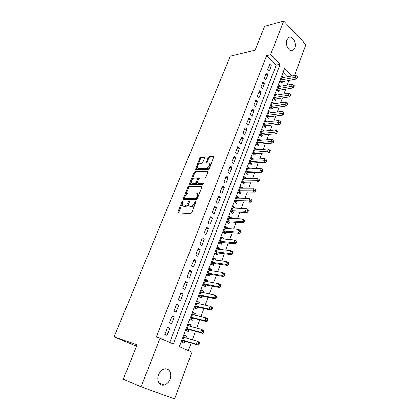 <?xml version="1.0" encoding="UTF-8"?>
<svg xmlns="http://www.w3.org/2000/svg" width="420" height="420" viewBox="0 0 420 420"><rect width="100%" height="100%" fill="white"/><g stroke="black" fill="none" stroke-linecap="round" stroke-linejoin="round"><path stroke-width="0.63" d="M182.863 200.902L182.112 201.563L177.912 211.874L178.19 212.888L190.633 213.502L191.741 212.536L195.977 201.936L195.757 201.227L194.985 201.91L194.439 203.27C193.531 205.191 192.35 206.225 190.906 206.367L189.856 206.33L188.785 205.674L188.895 203.107L189.462 201.206L188.465 201.737L187.924 203.081C187.021 204.976 185.866 205.994 184.453 206.136L183.43 206.099L182.401 205.475L182.522 202.918L183.062 201.59L182.863 200.902M195.883 202.167L195.211 203.779L194.439 203.27M189.304 202.094L188.69 203.579L187.924 203.081M294.745 47.938L292.897 50.3C289.343 52.652 284.823 44.804 286.965 39.858L288.766 37.548C292.378 35.165 296.846 43.034 294.745 47.938M169.979 379.187C168.703 382.3 166.772 384.237 164.178 385.004C159.59 386.342 156.266 380.336 158.582 374.75C159.852 371.705 161.747 369.794 164.262 369.022C168.929 367.6 172.258 373.606 169.979 379.187M204.687 157.773L204.729 157.08L204.372 156.891L200.897 157.101L199.841 158.056L195.358 169.68L208.268 169.417L209.365 168.436L213.869 156.544L209.16 156.602L208.078 157.579L206.141 163.007L208.64 163.102L209.627 163.637C209.858 165.827 208.85 167.333 206.609 168.163L198.334 168.483L197.41 167.979C197.179 165.832 198.166 164.341 200.361 163.496L201.721 163.433L202.792 162.466L204.687 157.773M292.073 75.962L284.529 68.528L179.356 346.652L191.935 352.191L174.589 399L141.078 386.82L123.312 379.139L137.088 344.747L114.093 336.84L230.354 56.133L255.066 50.18L264.626 26.303L283.71 21L305.907 44.615L294.452 75.527M141.078 386.82L160.057 338.147L173.329 343.996L280.151 64.213L270.554 54.752L283.71 21M169.722 342.405L276.239 65.026L266.642 55.64L156.329 336.982L160.057 338.147M266.642 55.64L270.554 54.752M189.073 186.139L188.013 187.089L183.419 198.361L183.703 199.337L196.187 199.616L197.295 198.644L201.92 187.058L201.957 186.296L201.6 186.086L189.073 186.139L189.824 186.648L188.764 187.598L185.493 195.641M189.457 183.54L193.977 172.452L195.037 171.497L207.596 171.087L207.963 171.292L207.931 172.022L205.989 176.878L204.892 177.859L199.731 177.959L198.644 178.925L197.316 182.879L203.033 183.026L203.285 183.172L202.493 184.385L189.751 184.48L189.457 183.54L190.208 184.049L194.712 172.972L193.977 172.452M283.616 77.522L282.397 76.34L280.439 81.522L281.988 83.002L282.56 81.49M280.403 86.205L279.132 84.992L277.153 90.232L278.717 91.697L279.295 90.169M277.163 94.983L275.825 93.739L273.83 99.031L275.41 100.485L275.993 98.942M273.887 103.85L272.491 102.58L270.469 107.93L272.071 109.363L272.654 107.803M270.585 112.823L269.115 111.51L267.073 116.918L268.69 118.335L269.283 116.76M267.251 121.884L265.708 120.54L263.644 126.005L265.277 127.407L265.876 125.811M263.891 131.05L262.259 129.665L260.174 135.188L261.828 136.573L262.432 134.962M260.416 140.327L258.185 140.453M260.437 140.27L258.778 138.889L256.667 144.47L258.342 145.84L258.951 144.212M256.888 149.704L254.683 149.725M256.935 149.572L255.255 148.213L253.124 153.857L254.814 155.206L255.434 153.562M253.318 159.185L251.144 159.096M253.391 158.981L251.696 157.637L249.543 163.343L251.249 164.677L251.874 163.013M249.711 168.767L249.816 168.494L247.569 168.572M249.816 168.494L248.099 167.165L245.921 172.935L247.648 174.248L248.278 172.567M246.062 178.458L246.194 178.106L243.952 178.148M246.194 178.106L244.461 176.799L242.256 182.632L244.004 183.928L244.645 182.228M242.372 188.26L242.534 187.829L240.293 187.829M242.534 187.829L240.781 186.543L238.555 192.439L240.319 193.715L240.97 191.993M238.644 198.166L238.833 197.662L236.597 197.621M238.833 197.662L237.059 196.392L234.806 202.356L236.597 203.611L237.253 201.873M234.875 208.189L235.095 207.601L232.859 207.522M235.095 207.601L233.299 206.351L231.021 212.384L232.827 213.617L233.494 211.859M231.058 218.321L231.31 217.655L229.078 217.534M231.31 217.655L229.493 216.426L227.189 222.527L229.021 223.739L229.688 221.959M227.199 228.575L227.483 227.819L225.251 227.656M227.483 227.819L225.645 226.616L223.319 232.785L225.167 233.972L225.845 232.176M223.298 238.943L223.613 238.098L221.387 237.893M223.613 238.098L221.755 236.917L219.398 243.159L221.272 244.325L221.954 242.503M219.35 249.428L219.702 248.498L217.476 248.252M219.702 248.498L217.817 247.338L215.434 253.654L217.329 254.798L218.022 252.956M215.355 260.038L215.744 259.019L213.523 258.725M215.744 259.019L213.838 257.885L211.428 264.269L213.344 265.387L214.042 263.524M211.318 270.774L211.738 269.661L209.517 269.32M211.738 269.661L209.811 268.548L207.37 275.006L209.312 276.103L210.021 274.218M207.228 281.631L207.685 280.423L205.469 280.035M207.685 280.423L205.737 279.337L203.27 285.873L205.228 286.944L205.947 285.038M203.091 292.619L203.584 291.317L201.374 290.881M203.584 291.317L201.611 290.257L199.117 296.867L201.101 297.911L201.826 295.985M198.907 303.739L199.437 302.337L197.232 301.849M199.437 302.337L197.442 301.303L194.917 307.991L196.922 309.01L197.657 307.057M194.675 314.99L195.242 313.488L193.042 312.947M195.242 313.488L193.221 312.48L190.664 319.247L192.696 320.24L193.441 318.266M190.386 326.377L190.995 324.77L188.8 324.182M190.995 324.77L188.947 323.788L186.359 330.64L188.422 331.606L189.173 329.606M167.612 327.406L164.866 334.478L167.055 335.459L169.785 328.403L167.612 327.406M172.142 315.725L169.433 322.718L171.591 323.726L174.29 316.754L172.142 315.725M176.621 304.19L173.943 311.094L176.075 312.139L178.742 305.251L176.621 304.19M181.046 292.798L178.395 299.618L180.506 300.683L183.136 293.879L181.046 292.798M185.414 281.536L182.8 288.278L184.879 289.375L187.483 282.649L185.414 281.536M189.73 270.412L187.147 277.074L189.205 278.197L191.772 271.551L189.73 270.412M193.998 259.423L191.441 266.002L193.478 267.151L196.014 260.589L193.998 259.423M198.214 248.561L195.689 255.061L197.699 256.237L200.203 249.748L198.214 248.561M202.377 237.825L199.883 244.251L201.868 245.453L204.346 239.043L202.377 237.825M206.498 227.22L204.031 233.567L205.994 234.791L208.441 228.454L206.498 227.22M210.567 216.736L208.131 223.01L210.068 224.259L212.489 217.996L210.567 216.736M214.589 206.372L212.179 212.572L214.095 213.843L216.489 207.653L214.589 206.372M218.563 196.124L216.184 202.256L218.075 203.548L220.442 197.431L218.563 196.124M222.495 185.997L220.143 192.061L222.012 193.373L224.353 187.32L222.495 185.997M226.38 175.985L224.054 181.981L225.902 183.314L228.218 177.329L226.38 175.985M230.223 166.084L227.923 172.011L229.751 173.366L232.04 167.449L230.223 166.084M234.024 156.298L231.751 162.157L233.557 163.527L235.82 157.678L234.024 156.298M237.783 146.617L235.531 152.413L237.316 153.804L239.552 148.019L237.783 146.617M241.495 137.046L239.274 142.774L241.038 144.186L243.248 138.469L241.495 137.046M245.17 127.58L242.97 133.245L244.718 134.673L246.902 129.019L245.17 127.58M248.803 118.214L246.629 123.821L248.357 125.27L250.52 119.674L248.803 118.214M252.399 108.953L250.247 114.497L251.953 115.962L254.095 110.428L252.399 108.953M255.953 99.797L253.827 105.278L255.512 106.764L257.628 101.288L255.953 99.797M259.471 90.736L257.365 96.159L259.035 97.661L261.13 92.242L259.471 90.736M262.952 81.774L260.867 87.139L262.516 88.652L264.59 83.296L262.952 81.774M266.39 72.902L264.332 78.215L265.965 79.742L268.012 74.445L266.39 72.902M269.372 70.927L271.399 65.683L269.798 64.129L267.76 69.384L269.372 70.927M188.281 350.584L191.111 342.988M192.313 339.764L195.447 331.354M196.67 328.083L199.731 319.867M200.97 316.549L203.963 308.511M205.217 305.151L208.147 297.292M209.417 293.885L212.279 286.209M213.565 282.76L216.363 275.252M217.66 271.761L220.395 264.427M221.713 260.894L224.385 253.722M225.719 250.157L228.328 243.143M229.672 239.542L232.228 232.691M233.583 229.047L236.082 222.353M237.452 218.673L239.888 212.132M241.274 208.42L243.658 202.031M245.054 198.282L247.38 192.04M248.787 188.26L251.06 182.159M252.483 178.348L254.704 172.389M256.137 168.546L258.305 162.729M259.749 158.855L261.865 153.169M263.319 149.273L265.387 143.719M266.852 139.792L268.873 134.374M270.349 130.415L272.323 125.123M273.803 121.144L275.73 115.978M277.226 111.972L279.106 106.927M280.607 102.895L282.445 97.97M283.957 93.917L285.747 89.108M287.264 85.034L289.012 80.346M288.162 76.681L283.258 71.888M186.049 337.901L186.695 336.189L184.627 335.233L182.007 342.169L184.091 343.108L184.853 341.082M114.093 336.84L136.521 346.164M276.239 65.026L280.151 64.213M186.695 336.189L184.506 335.548M169.785 328.403L167.48 327.742M174.29 316.754L171.98 316.155M178.742 305.251L176.421 304.705M183.136 293.879L180.81 293.391M187.483 282.649L185.152 282.214M191.772 271.551L189.436 271.173M196.014 260.589L193.672 260.258M200.203 249.748L197.862 249.47M204.346 239.043L201.999 238.812M208.441 228.454L206.089 228.275M212.489 217.996L210.126 217.859M216.489 207.653L214.127 207.564M220.442 197.431L218.075 197.39M224.353 187.32L221.981 187.325M228.218 177.329L225.839 177.377M232.04 167.449L229.661 167.538M235.82 157.678L233.436 157.81M239.552 148.019L237.169 148.192M243.248 138.469L240.865 138.679M246.902 129.019L244.514 129.271M250.52 119.674L248.126 119.963M254.095 110.428L251.701 110.754M257.628 101.288L255.234 101.651M261.13 92.242L258.731 92.642M264.59 83.296L262.19 83.727M268.012 74.445L265.613 74.907M271.399 65.683L269 66.187M183.236 206.078L184.202 206.598L183.43 206.099M188.69 203.579C187.792 205.475 186.632 206.493 185.225 206.635L184.202 206.598M189.63 206.304L190.628 206.834L189.856 206.33M195.211 203.779C194.303 205.695 193.127 206.729 191.678 206.871L190.628 206.834M182.411 203.212L178.579 212.903M202.02 186.611L189.824 186.648M184.753 197.458L184.076 199.348M184.795 197.321L185 198.004L195.956 198.219L196.733 197.536L197.3 196.114L197.41 193.609L196.292 192.948L188.795 192.88C187.394 193.053 186.249 194.072 185.362 195.93L184.795 197.321M184.973 198.004L185.761 198.508L185 198.004M197.342 193.494L198.172 194.124L198.067 196.623L197.495 198.051L196.723 198.728L185.761 198.508M208.026 171.633L195.773 172.022L194.712 172.972M197.6 183.078L198.418 183.598L203.311 183.556M194.481 178.064C192.26 178.889 191.273 180.406 191.52 182.616L192.423 183.131L195.3 183.104L196.382 182.138L197.71 178.201L194.481 178.064M192.255 183.125L193.174 183.645L192.423 183.131M198.177 178.532L198.418 179.466L197.127 182.658L196.051 183.619L193.174 183.645M190.208 184.049L190.108 184.475M198.098 168.467L199.07 169.008L198.334 168.483M210.362 164.178L209.627 163.637L210.362 164.178C210.593 166.362 209.591 167.874 207.349 168.698L199.07 169.008M213.922 156.907L209.885 157.143L208.808 158.12L206.819 163.191M197.421 166.32L196.04 169.853M204.776 157.447L201.621 157.631L200.566 158.587L197.631 165.811M184.821 337.538L184.086 336.667M182.333 341.308L184.254 340.898L198.298 345.172L196.203 344.216L197.305 341.245L183.866 337.255M182.774 340.142L196.203 344.216L198.198 343.922L199.033 344.306L199.474 343.114L198.634 342.731L198.198 343.922M198.634 342.731L197.305 341.245L199.39 342.206L199.474 343.114M199.033 344.306L198.298 345.172M189.016 326.004L188.386 325.285M186.648 329.873L188.57 329.438L202.65 333.365L200.582 332.377L201.668 329.443L188.197 325.784M187.115 328.639L200.582 332.377L202.566 332.078L203.39 332.472L203.826 331.301L202.997 330.902L202.566 332.078M202.997 330.902L201.668 329.443L203.732 330.435L203.826 331.301M203.39 332.472L202.65 333.365M193.158 314.617L192.628 314.039M190.916 318.575L192.838 318.113L206.95 321.699L204.908 320.686L205.978 317.788L192.476 314.449M191.41 317.268L204.908 320.686L206.882 320.381L207.695 320.791L208.126 319.625L207.307 319.221L206.882 320.381M207.307 319.221L205.978 317.788L208.016 318.806L208.126 319.625M207.695 320.791L206.95 321.699M197.248 303.366L196.828 302.93M195.132 307.409L197.053 306.92L211.197 310.181L209.181 309.136L210.236 306.269L196.707 303.245M195.652 306.033L209.181 309.136L211.145 308.826L211.948 309.246L212.373 308.096L211.565 307.676L211.145 308.826M211.565 307.676L210.236 306.269L212.252 307.319L212.373 308.096M211.948 309.246L211.197 310.181M201.285 292.257L200.975 291.947M199.3 296.373L201.222 295.858L215.392 298.793L213.397 297.728L214.447 294.893L200.886 292.178M199.847 294.935L213.397 297.728L215.355 297.413L216.153 297.838L216.568 296.709L215.77 296.279L215.355 297.413M215.77 296.279L214.447 294.893L216.431 295.969L216.568 296.709M216.153 297.838L215.392 298.793M203.422 285.469L205.338 284.928L219.539 287.548L217.571 286.451L218.605 283.657L205.018 281.237M203.989 283.962L217.571 286.451L219.513 286.13L220.3 286.571L220.715 285.453L219.928 285.012L219.513 286.13M219.928 285.012L218.605 283.657L220.568 284.76L220.715 285.453M220.3 286.571L219.539 287.548M207.491 274.685L209.412 274.118L223.634 276.439L221.686 275.315L222.71 272.548L209.102 270.428M208.084 273.121L221.686 275.315L223.624 274.99L224.401 275.441L224.81 274.334L224.033 273.882L223.624 274.99M224.033 273.882L222.71 272.548L224.653 273.677L224.81 274.334M224.401 275.441L223.634 276.439M211.517 264.033L213.434 263.44L227.682 265.456L225.761 264.306L226.769 261.576L213.134 259.738M212.132 262.4L225.761 264.306L227.687 263.981L228.454 264.437L228.858 263.345L228.091 262.883L227.687 263.981M228.091 262.883L226.769 261.576L228.685 262.731L228.858 263.345M228.454 264.437L227.682 265.456M215.497 253.496L217.413 252.882L231.683 254.604L229.782 253.428L230.78 250.73L217.124 249.175M216.132 251.806L229.782 253.428L231.698 253.097L232.459 253.57L232.859 252.488L232.097 252.016L231.698 253.097M232.097 252.016L230.78 250.73L232.675 251.911L232.859 252.488M232.459 253.57L231.683 254.604M219.429 243.08L221.345 242.445L235.636 243.878L233.756 242.681L234.743 240.014L221.072 238.733M220.091 241.332L233.756 242.681L235.667 242.345L236.418 242.823L236.812 241.757L236.061 241.274L235.667 242.345M236.061 241.274L234.743 240.014L236.618 241.216L236.812 241.757M236.418 242.823L235.636 243.878M223.319 232.785L225.23 232.124L239.542 233.279L237.689 232.06L238.665 229.42L224.968 228.407M223.997 230.979L237.689 232.06L239.589 231.714L240.329 232.208L240.718 231.152L239.978 230.659L239.589 231.714M239.978 230.659L238.665 229.42L240.513 230.648L240.718 231.152M240.329 232.208L239.542 233.279M227.257 222.569L229.073 221.923L243.401 222.805L241.573 221.56L242.534 218.951L228.827 218.201M227.866 220.742L241.573 221.56L243.464 221.214L244.193 221.713L244.577 220.668L243.847 220.169L243.464 221.214M243.847 220.169L242.534 218.951L244.577 220.668M244.193 221.713L243.401 222.805M231.142 212.468L232.874 211.832L247.222 212.447L245.411 211.181L246.362 208.603L232.638 208.11M231.688 210.62L245.411 211.181L247.291 210.829L248.015 211.339L248.399 210.304L247.674 209.795L247.291 210.829M247.674 209.795L248.399 210.304M248.015 211.339L247.222 212.447M234.98 202.477L236.633 201.857L250.992 202.209L249.207 200.917L250.147 198.371L236.402 198.13M235.468 200.613L249.207 200.917L251.081 200.566L251.795 201.08L252.168 200.062L251.454 199.547L251.081 200.566M251.454 199.547L252.168 200.062M251.795 201.08L250.992 202.209M238.77 192.596L240.35 191.993L254.725 192.087L252.956 190.775L253.885 188.26L240.13 188.26M239.206 190.717L252.956 190.775L254.819 190.417L255.528 190.942L255.901 189.934L255.192 189.409L254.819 190.417M255.192 189.409L255.901 189.934M255.528 190.942L254.725 192.087M242.519 182.826L244.025 182.233L258.416 182.081L256.667 180.747L257.586 178.259L243.821 178.5M242.902 180.931L256.667 180.747L258.521 180.385L259.219 180.92L259.586 179.923L258.888 179.393L258.521 180.385M258.888 179.393L259.586 179.923M259.219 180.92L258.416 182.081M246.22 173.161L247.664 172.583L262.059 172.184L260.332 170.835L261.24 168.373L247.464 168.845M246.556 171.25L260.332 170.835L262.18 170.468L262.873 171.014L263.235 170.027L262.542 169.486L262.18 170.468M262.542 169.486L263.235 170.027M262.873 171.014L262.059 172.184M249.879 163.606L251.26 163.039L265.666 162.398L263.959 161.028L264.857 158.597L251.071 159.296M250.173 161.674L265.797 160.66L266.48 161.212L266.842 160.235L266.159 159.689L265.797 160.66M266.159 159.689L266.842 160.235M266.48 161.212L265.666 162.398M253.491 154.151L254.814 153.599L269.231 152.728L267.545 151.337L268.433 148.927L254.636 149.856M253.748 152.208L269.377 150.964L270.05 151.52L270.406 150.559L269.729 150.003L269.377 150.964M268.433 148.927L269.729 150.003M270.05 151.52L269.231 152.728M257.066 144.8L258.332 144.26L272.758 143.157L271.089 141.75L271.971 139.367L258.163 140.511M257.287 142.837L272.916 141.372L273.583 141.939L273.929 140.989L273.268 140.422L272.916 141.372M271.971 139.367L273.268 140.422M273.583 141.939L272.758 143.157M260.605 135.544L261.812 135.02L276.25 133.697L274.596 132.269L275.468 129.917L261.655 131.271M260.783 133.571L276.413 131.891L277.074 132.463L277.421 131.518L276.759 130.946L276.413 131.891M275.468 129.917L276.759 130.946M277.074 132.463L276.25 133.697M264.096 126.394L265.256 125.879L279.699 124.336L278.066 122.892L278.927 120.561L265.104 122.131M264.248 124.404L279.872 122.509L280.523 123.092L280.87 122.157L280.219 121.58L279.872 122.509M278.927 120.561L280.219 121.58M280.523 123.092L279.699 124.336M267.55 117.338L268.663 116.834L283.112 115.075L281.494 113.615L282.345 111.311L268.522 113.085M267.671 115.337L283.295 113.232L283.941 113.82L284.277 112.896L283.637 112.308L283.295 113.232M282.345 111.311L283.637 112.308M283.941 113.82L283.112 115.075M270.968 108.376L272.034 107.888L286.487 105.919L284.886 104.444L285.731 102.165L271.903 104.134M271.058 106.365L286.681 104.055L287.317 104.648L287.653 103.735L287.018 103.142L286.681 104.055M285.731 102.165L287.018 103.142M287.317 104.648L286.487 105.919M274.349 99.508L275.373 99.036L289.826 96.862L288.246 95.366L289.081 93.114L275.247 95.282M274.412 97.487L290.031 94.978L290.661 95.576L290.992 94.673L290.362 94.075L290.031 94.978M289.081 93.114L290.362 94.075M290.661 95.576L289.826 96.862M277.688 90.736L278.67 90.274L293.129 87.901L291.564 86.389L292.388 84.158L278.555 86.52M277.73 88.699L293.344 85.995L293.963 86.604L294.294 85.712L293.669 85.103L293.344 85.995M292.388 84.158L293.669 85.103M293.963 86.604L293.129 87.901M280.996 82.052L296.394 79.034L294.851 77.506L295.664 75.301L281.831 77.847M281.012 80.005L296.62 77.112L297.234 77.721L297.56 76.839L296.945 76.23L296.62 77.112M295.664 75.301L296.945 76.23M297.234 77.721L296.394 79.034M182.868 202.057L182.112 201.563M195.752 202.419L194.985 201.91M189.231 202.235L188.465 201.737M185.225 206.635L184.453 206.136M191.678 206.871L190.906 206.367M178.684 212.363L177.912 211.874M201.983 186.354L201.6 186.086M184.18 198.865L183.419 198.361M188.764 187.598L188.013 187.089M196.723 198.728L195.956 198.219M197.495 198.051L196.733 197.536M198.067 196.623L197.3 196.114M195.773 172.022L195.037 171.497M208 171.376L207.596 171.087M198.418 183.598L197.668 183.078M203.306 183.215L203.033 183.026M196.051 183.619L195.3 183.104M197.127 182.658L196.382 182.138M198.418 179.466L197.668 178.946M207.349 168.698L206.609 168.163M206.908 162.834L206.178 162.298M208.808 158.12L208.078 157.579M209.885 157.143L209.16 156.602M213.911 156.655L213.497 156.34M196.135 169.481L195.4 168.961M200.566 158.587L199.841 158.056M201.621 157.631L200.897 157.101M204.766 157.18L204.372 156.891M183.939 340.898L182.7 340.337M184.254 340.898L182.742 340.221M188.26 329.443L187.031 328.865M188.57 329.438L187.078 328.734M192.523 318.124L191.315 317.525M192.838 318.113L191.368 317.389M196.739 306.936L195.541 306.322M197.053 306.92L195.599 306.175M200.907 295.88L199.726 295.255M201.222 295.858L199.784 295.097M205.028 284.954L203.858 284.308M205.338 284.928L203.921 284.146M209.097 274.15L207.942 273.494M209.412 274.118L208.005 273.32M213.119 263.477L211.979 262.805M213.434 263.44L212.047 262.626M217.098 252.924L215.969 252.236M217.413 252.882L216.043 252.047M221.03 242.492L219.917 241.789M221.345 242.445L219.991 241.595M224.915 232.176L223.818 231.462M225.23 232.124L223.892 231.257M228.764 221.975L227.672 221.251M229.073 221.923L227.75 221.041M232.565 211.89L231.483 211.155M232.874 211.832L231.567 210.934M236.318 201.92L235.258 201.169M236.633 201.857L235.342 200.944M240.035 192.061L238.985 191.299M240.35 191.993L239.075 191.063M243.716 182.306L242.671 181.534M244.025 182.233L242.76 181.293M247.349 172.662L246.32 171.875M247.664 172.583L246.414 171.628M250.945 163.123L249.926 162.325M251.26 163.039L250.021 162.073M254.499 153.683L253.496 152.875M254.814 153.599L253.591 152.618M258.022 144.349L257.024 143.53M258.332 144.26L257.124 143.262M261.502 135.114L260.516 134.285M261.812 135.02L260.62 134.012M264.941 125.974L263.97 125.139M265.256 125.879L264.075 124.861M268.349 116.933L267.388 116.088M268.663 116.834L267.493 115.805M271.724 107.992L270.769 107.132M272.034 107.888L270.879 106.848M275.058 99.141L274.113 98.275M275.373 99.036L274.229 97.981M278.36 90.384L277.426 89.507M278.67 90.274L277.541 89.208M281.626 81.716L280.702 80.829M281.935 81.601L280.817 80.525M292.897 50.3L291.338 50.652M164.178 385.004L158.949 382.867M178.185 212.888L177.875 212.693M183.671 199.337L183.383 199.148M198.172 194.124L197.41 193.609M198.455 178.726L197.71 178.201M189.693 184.475L189.42 184.291"/></g></svg>
